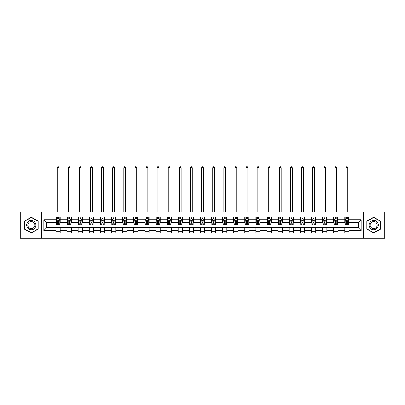 <?xml version="1.0" encoding="UTF-8"?>
<svg xmlns="http://www.w3.org/2000/svg" width="405" height="405" viewBox="0 0 405 405"><rect width="100%" height="100%" fill="white"/><g stroke="black" fill="none" stroke-linecap="round" stroke-linejoin="round"><path stroke-width="0.61" d="M363.528 238.287L384.75 238.287L384.75 211.936L363.528 211.936L363.528 238.287L41.472 238.287L41.472 211.936L20.25 211.936L20.25 238.287L41.472 238.287M363.528 211.936L41.472 211.936M349.069 219.697L349.069 217.1L344.797 217.1L344.797 219.697L337.957 219.697L337.957 217.1L333.685 217.1L333.685 219.697L326.85 219.697L326.85 217.1L322.577 217.1L322.577 219.697L315.738 219.697L315.738 217.1L311.465 217.1L311.465 219.697L304.631 219.697L304.631 217.1L300.353 217.1L300.353 219.697L293.519 219.697L293.519 217.1L289.246 217.1L289.246 219.697L282.406 219.697L282.406 217.1L278.134 217.1L278.134 219.697L271.299 219.697L271.299 217.1L267.027 217.1L267.027 219.697L260.187 219.697L260.187 217.1L255.914 217.1L255.914 219.697L249.075 219.697L249.075 217.1L244.802 217.1L244.802 219.697L237.968 219.697L237.968 217.1L233.695 217.1L233.695 219.697L226.856 219.697L226.856 217.1L222.583 217.1L222.583 219.697L215.749 219.697L215.749 217.1L211.476 217.1L211.476 219.697L204.636 219.697L204.636 217.1L200.364 217.1L200.364 219.697L193.524 219.697L193.524 217.1L189.251 217.1L189.251 219.697L182.417 219.697L182.417 217.1L178.144 217.1L178.144 219.697L171.305 219.697L171.305 217.1L167.032 217.1L167.032 219.697L160.198 219.697L160.198 217.1L155.925 217.1L155.925 219.697L149.086 219.697L149.086 217.1L144.813 217.1L144.813 219.697L137.973 219.697L137.973 217.1L133.701 217.1L133.701 219.697L126.866 219.697L126.866 217.1L122.593 217.1L122.593 219.697L115.754 219.697L115.754 217.1L111.481 217.1L111.481 219.697L104.647 219.697L104.647 217.1L100.369 217.1L100.369 219.697L93.535 219.697L93.535 217.1L89.262 217.1L89.262 219.697L82.423 219.697L82.423 217.1L78.15 217.1L78.15 219.697L71.315 219.697L71.315 217.1L67.043 217.1L67.043 219.697L60.203 219.697L60.203 217.1L55.931 217.1L55.931 219.697L43.826 219.697L43.826 230.526L46.671 227.676L55.931 227.676L55.931 233.123L60.203 233.123L60.203 227.676L67.043 227.676L67.043 233.123L71.315 233.123L71.315 227.676L78.15 227.676L78.15 233.123L82.423 233.123L82.423 227.676L89.262 227.676L89.262 233.123L93.535 233.123L93.535 227.676L100.369 227.676L100.369 233.123L104.647 233.123L104.647 227.676L111.481 227.676L111.481 233.123L115.754 233.123L115.754 227.676L122.593 227.676L122.593 233.123L126.866 233.123L126.866 227.676L133.701 227.676L133.701 233.123L137.973 233.123L137.973 227.676L144.813 227.676L144.813 233.123L149.086 233.123L149.086 227.676L155.925 227.676L155.925 233.123L160.198 233.123L160.198 227.676L167.032 227.676L167.032 233.123L171.305 233.123L171.305 227.676L178.144 227.676L178.144 233.123L182.417 233.123L182.417 227.676L189.251 227.676L189.251 233.123L193.524 233.123L193.524 227.676L200.364 227.676L200.364 233.123L204.636 233.123L204.636 227.676L211.476 227.676L211.476 233.123L215.749 233.123L215.749 227.676L222.583 227.676L222.583 233.123L226.856 233.123L226.856 227.676L233.695 227.676L233.695 233.123L237.968 233.123L237.968 227.676L244.802 227.676L244.802 233.123L249.075 233.123L249.075 227.676L255.914 227.676L255.914 233.123L260.187 233.123L260.187 227.676L267.027 227.676L267.027 233.123L271.299 233.123L271.299 227.676L278.134 227.676L278.134 233.123L282.406 233.123L282.406 227.676L289.246 227.676L289.246 233.123L293.519 233.123L293.519 227.676L300.353 227.676L300.353 233.123L304.631 233.123L304.631 227.676L311.465 227.676L311.465 233.123L315.738 233.123L315.738 227.676L322.577 227.676L322.577 233.123L326.85 233.123L326.85 227.676L333.685 227.676L333.685 233.123L337.957 233.123L337.957 227.676L344.797 227.676L344.797 233.123L349.069 233.123L349.069 227.676L358.329 227.676L358.329 222.548L349.069 222.548L349.069 219.697L361.174 219.697L361.174 230.526L349.069 230.526M344.797 230.526L337.957 230.526M333.685 230.526L326.85 230.526M322.577 230.526L315.738 230.526M311.465 230.526L304.631 230.526M300.353 230.526L293.519 230.526M289.246 230.526L282.406 230.526M278.134 230.526L271.299 230.526M267.027 230.526L260.187 230.526M255.914 230.526L249.075 230.526M244.802 230.526L237.968 230.526M233.695 230.526L226.856 230.526M222.583 230.526L215.749 230.526M211.476 230.526L204.636 230.526M200.364 230.526L193.524 230.526M189.251 230.526L182.417 230.526M178.144 230.526L171.305 230.526M167.032 230.526L160.198 230.526M155.925 230.526L149.086 230.526M144.813 230.526L137.973 230.526M133.701 230.526L126.866 230.526M122.593 230.526L115.754 230.526M111.481 230.526L104.647 230.526M100.369 230.526L93.535 230.526M89.262 230.526L82.423 230.526M78.15 230.526L71.315 230.526M67.043 230.526L60.203 230.526M55.931 230.526L43.826 230.526M344.797 219.697L344.797 222.548L337.957 222.548L337.957 219.697M333.685 219.697L333.685 222.548L326.85 222.548L326.85 219.697M322.577 219.697L322.577 222.548L315.738 222.548L315.738 219.697M311.465 219.697L311.465 222.548L304.631 222.548L304.631 219.697M300.353 219.697L300.353 222.548L293.519 222.548L293.519 219.697M289.246 219.697L289.246 222.548L282.406 222.548L282.406 219.697M278.134 219.697L278.134 222.548L271.299 222.548L271.299 219.697M267.027 219.697L267.027 222.548L260.187 222.548L260.187 219.697M255.914 219.697L255.914 222.548L249.075 222.548L249.075 219.697M244.802 219.697L244.802 222.548L237.968 222.548L237.968 219.697M233.695 219.697L233.695 222.548L226.856 222.548L226.856 219.697M222.583 219.697L222.583 222.548L215.749 222.548L215.749 219.697M211.476 219.697L211.476 222.548L204.636 222.548L204.636 219.697M200.364 219.697L200.364 222.548L193.524 222.548L193.524 219.697M189.251 219.697L189.251 222.548L182.417 222.548L182.417 219.697M178.144 219.697L178.144 222.548L171.305 222.548L171.305 219.697M167.032 219.697L167.032 222.548L160.198 222.548L160.198 219.697M155.925 219.697L155.925 222.548L149.086 222.548L149.086 219.697M144.813 219.697L144.813 222.548L137.973 222.548L137.973 219.697M133.701 219.697L133.701 222.548L126.866 222.548L126.866 219.697M122.593 219.697L122.593 222.548L115.754 222.548L115.754 219.697M111.481 219.697L111.481 222.548L104.647 222.548L104.647 219.697M100.369 219.697L100.369 222.548L93.535 222.548L93.535 219.697M89.262 219.697L89.262 222.548L82.423 222.548L82.423 219.697M78.15 219.697L78.15 222.548L71.315 222.548L71.315 219.697M67.043 219.697L67.043 222.548L60.203 222.548L60.203 219.697M55.931 219.697L55.931 222.548L46.671 222.548L43.826 219.697M46.671 222.548L46.671 227.676M361.174 230.526L358.329 227.676M358.329 222.548L361.174 219.697M55.931 218.882L56.285 218.882M57.642 218.882L58.497 218.882M59.849 218.882L60.203 218.882M55.931 222.477L56.285 222.477M57.642 222.477L58.497 222.477M59.849 222.477L60.203 222.477M55.931 227.747L60.203 227.747M55.931 231.346L60.203 231.346M67.043 227.747L71.315 227.747M67.043 231.346L71.315 231.346M67.043 218.882L67.397 218.882M68.749 218.882L69.604 218.882M70.956 218.882L71.315 218.882M67.043 222.477L67.397 222.477M68.749 222.477L69.604 222.477M70.956 222.477L71.315 222.477M78.15 227.747L82.423 227.747M78.15 231.346L82.423 231.346M78.15 218.882L78.509 218.882M79.861 218.882L80.716 218.882M82.068 218.882L82.423 218.882M78.15 222.477L78.509 222.477M79.861 222.477L80.716 222.477M82.068 222.477L82.423 222.477M89.262 227.747L93.535 227.747M89.262 231.346L93.535 231.346M89.262 218.882L89.616 218.882M90.973 218.882L91.824 218.882M93.18 218.882L93.535 218.882M89.262 222.477L89.616 222.477M90.973 222.477L91.824 222.477M93.18 222.477L93.535 222.477M100.369 227.747L104.647 227.747M100.369 231.346L104.647 231.346M100.369 218.882L100.729 218.882M102.08 218.882L102.936 218.882M104.287 218.882L104.647 218.882M100.369 222.477L100.729 222.477M102.08 222.477L102.936 222.477M104.287 222.477L104.647 222.477M111.481 227.747L115.754 227.747M111.481 231.346L115.754 231.346M111.481 218.882L111.836 218.882M113.192 218.882L114.048 218.882M115.4 218.882L115.754 218.882M111.481 222.477L111.836 222.477M113.192 222.477L114.048 222.477M115.4 222.477L115.754 222.477M122.593 227.747L126.866 227.747M122.593 231.346L126.866 231.346M122.593 218.882L122.948 218.882M124.3 218.882L125.155 218.882M126.507 218.882L126.866 218.882M122.593 222.477L122.948 222.477M124.3 222.477L125.155 222.477M126.507 222.477L126.866 222.477M133.701 227.747L137.973 227.747M133.701 231.346L137.973 231.346M133.701 218.882L134.06 218.882M135.412 218.882L136.267 218.882M137.619 218.882L137.973 218.882M133.701 222.477L134.06 222.477M135.412 222.477L136.267 222.477M137.619 222.477L137.973 222.477M144.813 227.747L149.086 227.747M144.813 231.346L149.086 231.346M144.813 218.882L145.167 218.882M146.524 218.882L147.374 218.882M148.731 218.882L149.086 218.882M144.813 222.477L145.167 222.477M146.524 222.477L147.374 222.477M148.731 222.477L149.086 222.477M155.925 227.747L160.198 227.747M155.925 231.346L160.198 231.346M155.925 218.882L156.279 218.882M157.631 218.882L158.487 218.882M159.838 218.882L160.198 218.882M155.925 222.477L156.279 222.477M157.631 222.477L158.487 222.477M159.838 222.477L160.198 222.477M167.032 227.747L171.305 227.747M167.032 231.346L171.305 231.346M167.032 218.882L167.386 218.882M168.743 218.882L169.599 218.882M170.951 218.882L171.305 218.882M167.032 222.477L167.386 222.477M168.743 222.477L169.599 222.477M170.951 222.477L171.305 222.477M178.144 227.747L182.417 227.747M178.144 231.346L182.417 231.346M178.144 218.882L178.499 218.882M179.85 218.882L180.706 218.882M182.058 218.882L182.417 218.882M178.144 222.477L178.499 222.477M179.85 222.477L180.706 222.477M182.058 222.477L182.417 222.477M189.251 227.747L193.524 227.747M189.251 231.346L193.524 231.346M189.251 218.882L189.611 218.882M190.963 218.882L191.818 218.882M193.17 218.882L193.524 218.882M189.251 222.477L189.611 222.477M190.963 222.477L191.818 222.477M193.17 222.477L193.524 222.477M200.364 227.747L204.636 227.747M200.364 231.346L204.636 231.346M200.364 218.882L200.718 218.882M202.075 218.882L202.925 218.882M204.282 218.882L204.636 218.882M200.364 222.477L200.718 222.477M202.075 222.477L202.925 222.477M204.282 222.477L204.636 222.477M211.476 227.747L215.749 227.747M211.476 231.346L215.749 231.346M211.476 218.882L211.83 218.882M213.182 218.882L214.037 218.882M215.389 218.882L215.749 218.882M211.476 222.477L211.83 222.477M213.182 222.477L214.037 222.477M215.389 222.477L215.749 222.477M222.583 227.747L226.856 227.747M222.583 231.346L226.856 231.346M222.583 218.882L222.942 218.882M224.294 218.882L225.15 218.882M226.501 218.882L226.856 218.882M222.583 222.477L222.942 222.477M224.294 222.477L225.15 222.477M226.501 222.477L226.856 222.477M233.695 227.747L237.968 227.747M233.695 231.346L237.968 231.346M233.695 218.882L234.049 218.882M235.401 218.882L236.257 218.882M237.613 218.882L237.968 218.882M233.695 222.477L234.049 222.477M235.401 222.477L236.257 222.477M237.613 222.477L237.968 222.477M244.802 227.747L249.075 227.747M244.802 231.346L249.075 231.346M244.802 218.882L245.162 218.882M246.513 218.882L247.369 218.882M248.721 218.882L249.075 218.882M244.802 222.477L245.162 222.477M246.513 222.477L247.369 222.477M248.721 222.477L249.075 222.477M255.914 227.747L260.187 227.747M255.914 231.346L260.187 231.346M255.914 218.882L256.269 218.882M257.626 218.882L258.476 218.882M259.833 218.882L260.187 218.882M255.914 222.477L256.269 222.477M257.626 222.477L258.476 222.477M259.833 222.477L260.187 222.477M267.027 227.747L271.299 227.747M267.027 231.346L271.299 231.346M267.027 218.882L267.381 218.882M268.733 218.882L269.588 218.882M270.94 218.882L271.299 218.882M267.027 222.477L267.381 222.477M268.733 222.477L269.588 222.477M270.94 222.477L271.299 222.477M278.134 227.747L282.406 227.747M278.134 231.346L282.406 231.346M278.134 218.882L278.493 218.882M279.845 218.882L280.7 218.882M282.052 218.882L282.406 218.882M278.134 222.477L278.493 222.477M279.845 222.477L280.7 222.477M282.052 222.477L282.406 222.477M289.246 227.747L293.519 227.747M289.246 231.346L293.519 231.346M289.246 218.882L289.6 218.882M290.952 218.882L291.808 218.882M293.164 218.882L293.519 218.882M289.246 222.477L289.6 222.477M290.952 222.477L291.808 222.477M293.164 222.477L293.519 222.477M300.353 227.747L304.631 227.747M300.353 231.346L304.631 231.346M300.353 218.882L300.712 218.882M302.064 218.882L302.92 218.882M304.271 218.882L304.631 218.882M300.353 222.477L300.712 222.477M302.064 222.477L302.92 222.477M304.271 222.477L304.631 222.477M311.465 227.747L315.738 227.747M311.465 231.346L315.738 231.346M311.465 218.882L311.82 218.882M313.176 218.882L314.027 218.882M315.384 218.882L315.738 218.882M311.465 222.477L311.82 222.477M313.176 222.477L314.027 222.477M315.384 222.477L315.738 222.477M322.577 227.747L326.85 227.747M322.577 231.346L326.85 231.346M322.577 218.882L322.932 218.882M324.283 218.882L325.139 218.882M326.491 218.882L326.85 218.882M322.577 222.477L322.932 222.477M324.283 222.477L325.139 222.477M326.491 222.477L326.85 222.477M333.685 227.747L337.957 227.747M333.685 231.346L337.957 231.346M333.685 218.882L334.044 218.882M335.396 218.882L336.251 218.882M337.603 218.882L337.957 218.882M333.685 222.477L334.044 222.477M335.396 222.477L336.251 222.477M337.603 222.477L337.957 222.477M344.797 227.747L349.069 227.747M344.797 231.346L349.069 231.346M344.797 218.882L345.151 218.882M346.503 218.882L347.358 218.882M348.715 218.882L349.069 218.882M344.797 222.477L345.151 222.477M346.503 222.477L347.358 222.477M348.715 222.477L349.069 222.477M31.291 233.047L38.161 229.078L38.161 221.145L31.291 217.176L24.416 221.145L24.416 229.078L31.291 233.047M380.584 221.145L373.709 217.176L366.839 221.145L366.839 229.078L373.709 233.047L380.584 229.078L380.584 221.145M58.497 218.027L57.642 218.027M59.849 223.793L58.497 223.793L58.497 224.684L59.849 224.684L59.849 220.34L59.135 218.918L56.999 218.918L56.285 220.34L56.285 224.684L57.642 224.684L57.642 223.793L56.285 223.793M56.285 220.34L56.285 217.1M59.849 220.34L59.849 217.1M57.642 218.918L57.642 217.1M58.497 217.1L58.497 218.918M58.497 223.793L58.497 220.877L57.642 220.877L57.642 223.793M58.958 211.936L58.958 167.64L57.176 167.64L57.176 211.936M57.176 167.64L57.712 166.713L58.421 166.713L58.958 167.64M35.296 227.428A4.627 4.627 0 0 0 33.605 221.105A4.627 4.627 0 0 0 27.282 222.796A4.627 4.627 0 0 0 28.973 229.119A4.627 4.627 0 0 0 35.296 227.428M34.324 226.866A3.503 3.503 0 0 0 33.043 222.077A3.503 3.503 0 0 0 28.254 223.357A3.503 3.503 0 0 0 29.535 228.147A3.503 3.503 0 0 0 34.324 226.866M24.629 228.957L24.629 221.267L31.291 217.424L37.948 221.267L37.948 228.957L31.291 232.799L24.629 228.957M373.709 220.482A4.627 4.627 0 0 0 369.082 225.114A4.627 4.627 0 0 0 373.709 229.741A4.627 4.627 0 0 0 378.341 225.114A4.627 4.627 0 0 0 373.709 220.482M373.709 221.606A3.503 3.503 0 0 0 370.205 225.114A3.503 3.503 0 0 0 373.709 228.617A3.503 3.503 0 0 0 377.217 225.114A3.503 3.503 0 0 0 373.709 221.606M380.371 228.957L373.709 232.799L367.051 228.957L367.051 221.267L373.709 217.424L380.371 221.267L380.371 228.957M69.604 218.027L68.749 218.027M70.956 223.793L69.604 223.793L69.604 224.684L70.956 224.684L70.956 220.34L70.247 218.918L68.111 218.918L67.397 220.34L67.397 224.684L68.749 224.684L68.749 223.793L67.397 223.793M67.397 220.34L67.397 217.1M70.956 220.34L70.956 217.1M68.749 218.918L68.749 217.1M69.604 217.1L69.604 218.918M69.604 223.793L69.604 220.877L68.749 220.877L68.749 223.793M70.07 211.936L70.07 167.64L68.288 167.64L68.288 211.936M68.288 167.64L68.82 166.713L69.533 166.713L70.07 167.64M80.716 218.027L79.861 218.027M82.068 223.793L80.716 223.793L80.716 224.684L82.068 224.684L82.068 220.34L81.354 218.918L79.218 218.918L78.509 220.34L78.509 224.684L79.861 224.684L79.861 223.793L78.509 223.793M78.509 220.34L78.509 217.1M82.068 220.34L82.068 217.1M79.861 218.918L79.861 217.1M80.716 217.1L80.716 218.918M80.716 223.793L80.716 220.877L79.861 220.877L79.861 223.793M81.177 211.936L81.177 167.64L79.395 167.64L79.395 211.936M79.395 167.64L79.932 166.713L80.646 166.713L81.177 167.64M91.824 218.027L90.973 218.027M93.18 223.793L91.824 223.793L91.824 224.684L93.18 224.684L93.18 220.34L92.467 218.918L90.33 218.918L89.616 220.34L89.616 224.684L90.973 224.684L90.973 223.793L89.616 223.793M89.616 220.34L89.616 217.1M93.18 220.34L93.18 217.1M90.973 218.918L90.973 217.1M91.824 217.1L91.824 218.918M91.824 223.793L91.824 220.877L90.973 220.877L90.973 223.793M92.289 211.936L92.289 167.64L90.507 167.64L90.507 211.936M90.507 167.64L91.044 166.713L91.753 166.713L92.289 167.64M102.936 218.027L102.08 218.027M104.287 223.793L102.936 223.793L102.936 224.684L104.287 224.684L104.287 220.34L103.579 218.918L101.442 218.918L100.729 220.34L100.729 224.684L102.08 224.684L102.08 223.793L100.729 223.793M100.729 220.34L100.729 217.1M104.287 220.34L104.287 217.1M102.08 218.918L102.08 217.1M102.936 217.1L102.936 218.918M102.936 223.793L102.936 220.877L102.08 220.877L102.08 223.793M103.397 211.936L103.397 167.64L101.62 167.64L101.62 211.936M101.62 167.64L102.151 166.713L102.865 166.713L103.397 167.64M114.048 218.027L113.192 218.027M115.4 223.793L114.048 223.793L114.048 224.684L115.4 224.684L115.4 220.34L114.686 218.918L112.549 218.918L111.836 220.34L111.836 224.684L113.192 224.684L113.192 223.793L111.836 223.793M111.836 220.34L111.836 217.1M115.4 220.34L115.4 217.1M113.192 218.918L113.192 217.1M114.048 217.1L114.048 218.918M114.048 223.793L114.048 220.877L113.192 220.877L113.192 223.793M114.509 211.936L114.509 167.64L112.727 167.64L112.727 211.936M112.727 167.64L113.263 166.713L113.972 166.713L114.509 167.64M125.155 218.027L124.3 218.027M126.507 223.793L125.155 223.793L125.155 224.684L126.507 224.684L126.507 220.34L125.798 218.918L123.662 218.918L122.948 220.34L122.948 224.684L124.3 224.684L124.3 223.793L122.948 223.793M122.948 220.34L122.948 217.1M126.507 220.34L126.507 217.1M124.3 218.918L124.3 217.1M125.155 217.1L125.155 218.918M125.155 223.793L125.155 220.877L124.3 220.877L124.3 223.793M125.621 211.936L125.621 167.64L123.839 167.64L123.839 211.936M123.839 167.64L124.37 166.713L125.084 166.713L125.621 167.64M136.267 218.027L135.412 218.027M137.619 223.793L136.267 223.793L136.267 224.684L137.619 224.684L137.619 220.34L136.905 218.918L134.769 218.918L134.06 220.34L134.06 224.684L135.412 224.684L135.412 223.793L134.06 223.793M134.06 220.34L134.06 217.1M137.619 220.34L137.619 217.1M135.412 218.918L135.412 217.1M136.267 217.1L136.267 218.918M136.267 223.793L136.267 220.877L135.412 220.877L135.412 223.793M136.728 211.936L136.728 167.64L134.951 167.64L134.951 211.936M134.951 167.64L135.483 166.713L136.196 166.713L136.728 167.64M147.374 218.027L146.524 218.027M148.731 223.793L147.374 223.793L147.374 224.684L148.731 224.684L148.731 220.34L148.017 218.918L145.881 218.918L145.167 220.34L145.167 224.684L146.524 224.684L146.524 223.793L145.167 223.793M145.167 220.34L145.167 217.1M148.731 220.34L148.731 217.1M146.524 218.918L146.524 217.1M147.374 217.1L147.374 218.918M147.374 223.793L147.374 220.877L146.524 220.877L146.524 223.793M147.84 211.936L147.84 167.64L146.058 167.64L146.058 211.936M146.058 167.64L146.595 166.713L147.304 166.713L147.84 167.64M158.487 218.027L157.631 218.027M159.838 223.793L158.487 223.793L158.487 224.684L159.838 224.684L159.838 220.34L159.13 218.918L156.993 218.918L156.279 220.34L156.279 224.684L157.631 224.684L157.631 223.793L156.279 223.793M156.279 220.34L156.279 217.1M159.838 220.34L159.838 217.1M157.631 218.918L157.631 217.1M158.487 217.1L158.487 218.918M158.487 223.793L158.487 220.877L157.631 220.877L157.631 223.793M158.947 211.936L158.947 167.64L157.17 167.64L157.17 211.936M157.17 167.64L157.702 166.713L158.416 166.713L158.947 167.64M169.599 218.027L168.743 218.027M170.951 223.793L169.599 223.793L169.599 224.684L170.951 224.684L170.951 220.34L170.237 218.918L168.1 218.918L167.386 220.34L167.386 224.684L168.743 224.684L168.743 223.793L167.386 223.793M167.386 220.34L167.386 217.1M170.951 220.34L170.951 217.1M168.743 218.918L168.743 217.1M169.599 217.1L169.599 218.918M169.599 223.793L169.599 220.877L168.743 220.877L168.743 223.793M170.06 211.936L170.06 167.64L168.277 167.64L168.277 211.936M168.277 167.64L168.814 166.713L169.528 166.713L170.06 167.64M180.706 218.027L179.85 218.027M182.058 223.793L180.706 223.793L180.706 224.684L182.058 224.684L182.058 220.34L181.349 218.918L179.213 218.918L178.499 220.34L178.499 224.684L179.85 224.684L179.85 223.793L178.499 223.793M178.499 220.34L178.499 217.1M182.058 220.34L182.058 217.1M179.85 218.918L179.85 217.1M180.706 217.1L180.706 218.918M180.706 223.793L180.706 220.877L179.85 220.877L179.85 223.793M181.172 211.936L181.172 167.64L179.39 167.64L179.39 211.936M179.39 167.64L179.921 166.713L180.635 166.713L181.172 167.64M191.818 218.027L190.963 218.027M193.17 223.793L191.818 223.793L191.818 224.684L193.17 224.684L193.17 220.34L192.456 218.918L190.32 218.918L189.611 220.34L189.611 224.684L190.963 224.684L190.963 223.793L189.611 223.793M189.611 220.34L189.611 217.1M193.17 220.34L193.17 217.1M190.963 218.918L190.963 217.1M191.818 217.1L191.818 218.918M191.818 223.793L191.818 220.877L190.963 220.877L190.963 223.793M192.279 211.936L192.279 167.64L190.502 167.64L190.502 211.936M190.502 167.64L191.033 166.713L191.747 166.713L192.279 167.64M202.925 218.027L202.075 218.027M204.282 223.793L202.925 223.793L202.925 224.684L204.282 224.684L204.282 220.34L203.568 218.918L201.432 218.918L200.718 220.34L200.718 224.684L202.075 224.684L202.075 223.793L200.718 223.793M200.718 220.34L200.718 217.1M204.282 220.34L204.282 217.1M202.075 218.918L202.075 217.1M202.925 217.1L202.925 218.918M202.925 223.793L202.925 220.877L202.075 220.877L202.075 223.793M203.391 211.936L203.391 167.64L201.609 167.64L201.609 211.936M201.609 167.64L202.146 166.713L202.854 166.713L203.391 167.64M214.037 218.027L213.182 218.027M215.389 223.793L214.037 223.793L214.037 224.684L215.389 224.684L215.389 220.34L214.68 218.918L212.544 218.918L211.83 220.34L211.83 224.684L213.182 224.684L213.182 223.793L211.83 223.793M211.83 220.34L211.83 217.1M215.389 220.34L215.389 217.1M213.182 218.918L213.182 217.1M214.037 217.1L214.037 218.918M214.037 223.793L214.037 220.877L213.182 220.877L213.182 223.793M214.498 211.936L214.498 167.64L212.721 167.64L212.721 211.936M212.721 167.64L213.253 166.713L213.967 166.713L214.498 167.64M225.15 218.027L224.294 218.027M226.501 223.793L225.15 223.793L225.15 224.684L226.501 224.684L226.501 220.34L225.787 218.918L223.651 218.918L222.942 220.34L222.942 224.684L224.294 224.684L224.294 223.793L222.942 223.793M222.942 220.34L222.942 217.1M226.501 220.34L226.501 217.1M224.294 218.918L224.294 217.1M225.15 217.1L225.15 218.918M225.15 223.793L225.15 220.877L224.294 220.877L224.294 223.793M225.61 211.936L225.61 167.64L223.828 167.64L223.828 211.936M223.828 167.64L224.365 166.713L225.079 166.713L225.61 167.64M236.257 218.027L235.401 218.027M237.613 223.793L236.257 223.793L236.257 224.684L237.613 224.684L237.613 220.34L236.9 218.918L234.763 218.918L234.049 220.34L234.049 224.684L235.401 224.684L235.401 223.793L234.049 223.793M234.049 220.34L234.049 217.1M237.613 220.34L237.613 217.1M235.401 218.918L235.401 217.1M236.257 217.1L236.257 218.918M236.257 223.793L236.257 220.877L235.401 220.877L235.401 223.793M236.722 211.936L236.722 167.64L234.94 167.64L234.94 211.936M234.94 167.64L235.472 166.713L236.186 166.713L236.722 167.64M247.369 218.027L246.513 218.027M248.721 223.793L247.369 223.793L247.369 224.684L248.721 224.684L248.721 220.34L248.007 218.918L245.87 218.918L245.162 220.34L245.162 224.684L246.513 224.684L246.513 223.793L245.162 223.793M245.162 220.34L245.162 217.1M248.721 220.34L248.721 217.1M246.513 218.918L246.513 217.1M247.369 217.1L247.369 218.918M247.369 223.793L247.369 220.877L246.513 220.877L246.513 223.793M247.83 211.936L247.83 167.64L246.053 167.64L246.053 211.936M246.053 167.64L246.584 166.713L247.298 166.713L247.83 167.64M258.476 218.027L257.626 218.027M259.833 223.793L258.476 223.793L258.476 224.684L259.833 224.684L259.833 220.34L259.119 218.918L256.983 218.918L256.269 220.34L256.269 224.684L257.626 224.684L257.626 223.793L256.269 223.793M256.269 220.34L256.269 217.1M259.833 220.34L259.833 217.1M257.626 218.918L257.626 217.1M258.476 217.1L258.476 218.918M258.476 223.793L258.476 220.877L257.626 220.877L257.626 223.793M258.942 211.936L258.942 167.64L257.16 167.64L257.16 211.936M257.16 167.64L257.696 166.713L258.405 166.713L258.942 167.64M269.588 218.027L268.733 218.027M270.94 223.793L269.588 223.793L269.588 224.684L270.94 224.684L270.94 220.34L270.231 218.918L268.095 218.918L267.381 220.34L267.381 224.684L268.733 224.684L268.733 223.793L267.381 223.793M267.381 220.34L267.381 217.1M270.94 220.34L270.94 217.1M268.733 218.918L268.733 217.1M269.588 217.1L269.588 218.918M269.588 223.793L269.588 220.877L268.733 220.877L268.733 223.793M270.049 211.936L270.049 167.64L268.272 167.64L268.272 211.936M268.272 167.64L268.804 166.713L269.517 166.713L270.049 167.64M280.7 218.027L279.845 218.027M282.052 223.793L280.7 223.793L280.7 224.684L282.052 224.684L282.052 220.34L281.338 218.918L279.202 218.918L278.493 220.34L278.493 224.684L279.845 224.684L279.845 223.793L278.493 223.793M278.493 220.34L278.493 217.1M282.052 220.34L282.052 217.1M279.845 218.918L279.845 217.1M280.7 217.1L280.7 218.918M280.7 223.793L280.7 220.877L279.845 220.877L279.845 223.793M281.161 211.936L281.161 167.64L279.379 167.64L279.379 211.936M279.379 167.64L279.916 166.713L280.63 166.713L281.161 167.64M291.808 218.027L290.952 218.027M293.164 223.793L291.808 223.793L291.808 224.684L293.164 224.684L293.164 220.34L292.45 218.918L290.314 218.918L289.6 220.34L289.6 224.684L290.952 224.684L290.952 223.793L289.6 223.793M289.6 220.34L289.6 217.1M293.164 220.34L293.164 217.1M290.952 218.918L290.952 217.1M291.808 217.1L291.808 218.918M291.808 223.793L291.808 220.877L290.952 220.877L290.952 223.793M292.273 211.936L292.273 167.64L290.491 167.64L290.491 211.936M290.491 167.64L291.028 166.713L291.737 166.713L292.273 167.64M302.92 218.027L302.064 218.027M304.271 223.793L302.92 223.793L302.92 224.684L304.271 224.684L304.271 220.34L303.558 218.918L301.421 218.918L300.712 220.34L300.712 224.684L302.064 224.684L302.064 223.793L300.712 223.793M300.712 220.34L300.712 217.1M304.271 220.34L304.271 217.1M302.064 218.918L302.064 217.1M302.92 217.1L302.92 218.918M302.92 223.793L302.92 220.877L302.064 220.877L302.064 223.793M303.38 211.936L303.38 167.64L301.603 167.64L301.603 211.936M301.603 167.64L302.135 166.713L302.849 166.713L303.38 167.64M314.027 218.027L313.176 218.027M315.384 223.793L314.027 223.793L314.027 224.684L315.384 224.684L315.384 220.34L314.67 218.918L312.533 218.918L311.82 220.34L311.82 224.684L313.176 224.684L313.176 223.793L311.82 223.793M311.82 220.34L311.82 217.1M315.384 220.34L315.384 217.1M313.176 218.918L313.176 217.1M314.027 217.1L314.027 218.918M314.027 223.793L314.027 220.877L313.176 220.877L313.176 223.793M314.493 211.936L314.493 167.64L312.711 167.64L312.711 211.936M312.711 167.64L313.247 166.713L313.956 166.713L314.493 167.64M325.139 218.027L324.283 218.027M326.491 223.793L325.139 223.793L325.139 224.684L326.491 224.684L326.491 220.34L325.782 218.918L323.646 218.918L322.932 220.34L322.932 224.684L324.283 224.684L324.283 223.793L322.932 223.793M322.932 220.34L322.932 217.1M326.491 220.34L326.491 217.1M324.283 218.918L324.283 217.1M325.139 217.1L325.139 218.918M325.139 223.793L325.139 220.877L324.283 220.877L324.283 223.793M325.605 211.936L325.605 167.64L323.823 167.64L323.823 211.936M323.823 167.64L324.354 166.713L325.068 166.713L325.605 167.64M336.251 218.027L335.396 218.027M337.603 223.793L336.251 223.793L336.251 224.684L337.603 224.684L337.603 220.34L336.889 218.918L334.753 218.918L334.044 220.34L334.044 224.684L335.396 224.684L335.396 223.793L334.044 223.793M334.044 220.34L334.044 217.1M337.603 220.34L337.603 217.1M335.396 218.918L335.396 217.1M336.251 217.1L336.251 218.918M336.251 223.793L336.251 220.877L335.396 220.877L335.396 223.793M336.712 211.936L336.712 167.64L334.93 167.64L334.93 211.936M334.93 167.64L335.467 166.713L336.18 166.713L336.712 167.64M347.358 218.027L346.503 218.027M348.715 223.793L347.358 223.793L347.358 224.684L348.715 224.684L348.715 220.34L348.001 218.918L345.865 218.918L345.151 220.34L345.151 224.684L346.503 224.684L346.503 223.793L345.151 223.793M345.151 220.34L345.151 217.1M348.715 220.34L348.715 217.1M346.503 218.918L346.503 217.1M347.358 217.1L347.358 218.918M347.358 223.793L347.358 220.877L346.503 220.877L346.503 223.793M347.824 211.936L347.824 167.64L346.042 167.64L346.042 211.936M346.042 167.64L346.579 166.713L347.287 166.713L347.824 167.64M59.829 220.305L56.305 220.305M56.285 219.004L56.958 219.004M59.181 219.004L59.849 219.004M57.642 221.884L56.285 221.884M59.849 221.884L58.497 221.884M58.497 218.477L57.642 218.477M70.941 220.305L67.417 220.305M67.397 219.004L68.065 219.004M70.288 219.004L70.956 219.004M68.749 221.884L67.397 221.884M70.956 221.884L69.604 221.884M69.604 218.477L68.749 218.477M82.053 220.305L78.524 220.305M78.509 219.004L79.177 219.004M81.4 219.004L82.068 219.004M79.861 221.884L78.509 221.884M82.068 221.884L80.716 221.884M80.716 218.477L79.861 218.477M93.16 220.305L89.637 220.305M89.616 219.004L90.285 219.004M92.507 219.004L93.18 219.004M90.973 221.884L89.616 221.884M93.18 221.884L91.824 221.884M91.824 218.477L90.973 218.477M104.272 220.305L100.744 220.305M100.729 219.004L101.397 219.004M103.619 219.004L104.287 219.004M102.08 221.884L100.729 221.884M104.287 221.884L102.936 221.884M102.936 218.477L102.08 218.477M115.379 220.305L111.856 220.305M111.836 219.004L112.509 219.004M114.731 219.004L115.4 219.004M113.192 221.884L111.836 221.884M115.4 221.884L114.048 221.884M114.048 218.477L113.192 218.477M126.492 220.305L122.968 220.305M122.948 219.004L123.616 219.004M125.839 219.004L126.507 219.004M124.3 221.884L122.948 221.884M126.507 221.884L125.155 221.884M125.155 218.477L124.3 218.477M137.604 220.305L134.075 220.305M134.06 219.004L134.728 219.004M136.951 219.004L137.619 219.004M135.412 221.884L134.06 221.884M137.619 221.884L136.267 221.884M136.267 218.477L135.412 218.477M148.711 220.305L145.187 220.305M145.167 219.004L145.84 219.004M148.058 219.004L148.731 219.004M146.524 221.884L145.167 221.884M148.731 221.884L147.374 221.884M147.374 218.477L146.524 218.477M159.823 220.305L156.295 220.305M156.279 219.004L156.948 219.004M159.17 219.004L159.838 219.004M157.631 221.884L156.279 221.884M159.838 221.884L158.487 221.884M158.487 218.477L157.631 218.477M170.93 220.305L167.407 220.305M167.386 219.004L168.06 219.004M170.282 219.004L170.951 219.004M168.743 221.884L167.386 221.884M170.951 221.884L169.599 221.884M169.599 218.477L168.743 218.477M182.042 220.305L178.519 220.305M178.499 219.004L179.167 219.004M181.389 219.004L182.058 219.004M179.85 221.884L178.499 221.884M182.058 221.884L180.706 221.884M180.706 218.477L179.85 218.477M193.155 220.305L189.626 220.305M189.611 219.004L190.279 219.004M192.502 219.004L193.17 219.004M190.963 221.884L189.611 221.884M193.17 221.884L191.818 221.884M191.818 218.477L190.963 218.477M204.262 220.305L200.738 220.305M200.718 219.004L201.391 219.004M203.609 219.004L204.282 219.004M202.075 221.884L200.718 221.884M204.282 221.884L202.925 221.884M202.925 218.477L202.075 218.477M215.374 220.305L211.845 220.305M211.83 219.004L212.498 219.004M214.721 219.004L215.389 219.004M213.182 221.884L211.83 221.884M215.389 221.884L214.037 221.884M214.037 218.477L213.182 218.477M226.481 220.305L222.958 220.305M222.942 219.004L223.611 219.004M225.833 219.004L226.501 219.004M224.294 221.884L222.942 221.884M226.501 221.884L225.15 221.884M225.15 218.477L224.294 218.477M237.593 220.305L234.07 220.305M234.049 219.004L234.718 219.004M236.94 219.004L237.613 219.004M235.401 221.884L234.049 221.884M237.613 221.884L236.257 221.884M236.257 218.477L235.401 218.477M248.705 220.305L245.177 220.305M245.162 219.004L245.83 219.004M248.052 219.004L248.721 219.004M246.513 221.884L245.162 221.884M248.721 221.884L247.369 221.884M247.369 218.477L246.513 218.477M259.813 220.305L256.289 220.305M256.269 219.004L256.942 219.004M259.159 219.004L259.833 219.004M257.626 221.884L256.269 221.884M259.833 221.884L258.476 221.884M258.476 218.477L257.626 218.477M270.925 220.305L267.396 220.305M267.381 219.004L268.049 219.004M270.272 219.004L270.94 219.004M268.733 221.884L267.381 221.884M270.94 221.884L269.588 221.884M269.588 218.477L268.733 218.477M282.032 220.305L278.508 220.305M278.493 219.004L279.161 219.004M281.384 219.004L282.052 219.004M279.845 221.884L278.493 221.884M282.052 221.884L280.7 221.884M280.7 218.477L279.845 218.477M293.144 220.305L289.621 220.305M289.6 219.004L290.269 219.004M292.491 219.004L293.164 219.004M290.952 221.884L289.6 221.884M293.164 221.884L291.808 221.884M291.808 218.477L290.952 218.477M304.256 220.305L300.728 220.305M300.712 219.004L301.381 219.004M303.603 219.004L304.271 219.004M302.064 221.884L300.712 221.884M304.271 221.884L302.92 221.884M302.92 218.477L302.064 218.477M315.363 220.305L311.84 220.305M311.82 219.004L312.493 219.004M314.715 219.004L315.384 219.004M313.176 221.884L311.82 221.884M315.384 221.884L314.027 221.884M314.027 218.477L313.176 218.477M326.476 220.305L322.947 220.305M322.932 219.004L323.6 219.004M325.822 219.004L326.491 219.004M324.283 221.884L322.932 221.884M326.491 221.884L325.139 221.884M325.139 218.477L324.283 218.477M337.583 220.305L334.059 220.305M334.044 219.004L334.712 219.004M336.935 219.004L337.603 219.004M335.396 221.884L334.044 221.884M337.603 221.884L336.251 221.884M336.251 218.477L335.396 218.477M348.695 220.305L345.171 220.305M345.151 219.004L345.819 219.004M348.042 219.004L348.715 219.004M346.503 221.884L345.151 221.884M348.715 221.884L347.358 221.884M347.358 218.477L346.503 218.477"/></g></svg>
